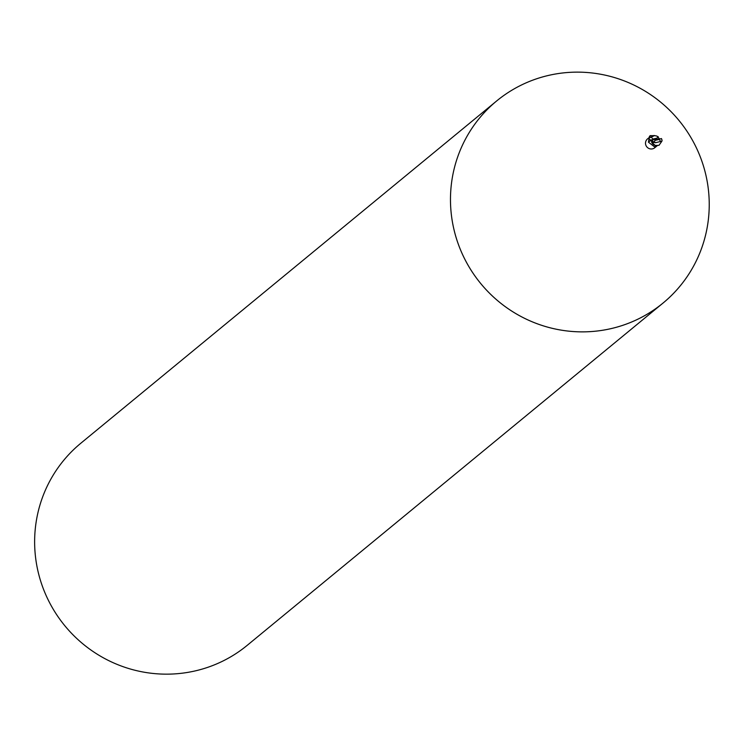 <?xml version="1.0" encoding="UTF-8"?>
<svg xmlns="http://www.w3.org/2000/svg" width="745" height="745" viewBox="0 0 745 745"><rect width="100%" height="100%" fill="white"/><g stroke="black" fill="none" stroke-linecap="round" stroke-linejoin="round"><path stroke-width="1.12" d="M649.025 137.657L647.507 138.905A5.727 5.615 50.5 0 0 652.49 148.86A5.727 5.615 50.5 0 0 654.781 147.743L657.267 145.694M654.753 146.998L648.467 142.211L648.997 138.421M548.972 75.319A130.887 128.345 50.5 0 0 454.217 230.568A130.887 128.345 50.5 0 0 610.742 328.685A130.887 128.354 50.5 0 0 663.041 303.057A130.887 128.354 50.5 0 0 695.225 145.461A130.887 128.354 50.5 0 0 548.972 75.31A130.887 128.354 50.5 0 0 496.673 100.948A130.887 128.354 50.5 0 0 464.48 258.543A130.887 128.354 50.5 0 0 610.742 328.694A130.887 128.345 50.5 0 0 705.496 173.427A130.887 128.345 50.5 0 0 548.972 75.319M496.673 100.948L80.832 443.228A130.887 128.354 50.5 0 0 48.639 600.824A130.887 128.354 50.5 0 0 194.901 670.975A130.887 128.354 50.5 0 0 247.2 645.347L663.041 303.057M653.933 135.506L656.578 135.981M657.947 136.912L659.092 138.561M651.884 142.481L651.549 141.932A5.615 5.504 50.5 0 0 655.237 145.424L651.884 142.481L656.317 142.537M652.005 140.125L653.03 141.69L651.214 140.563A7.124 2.924 -61.5 0 0 648.467 142.211M655.982 145.61A6.761 2.775 -61.5 0 0 654.613 146.998L656.708 146.113A7.096 2.915 -61.5 0 1 657.211 145.694M657.546 145.461L656.708 146.113M655.535 142.733L661.951 141.112L658.999 145.312L655.237 145.424M656.429 135.953L654.408 135.646L649.314 137.993L650.217 135.627A6.537 6.407 50.5 0 0 649.361 136.586L649.137 139.259L650.72 140.172M653.877 141.895L655.581 142.733M652.881 142.751L653.952 141.904M653.03 141.69L653.542 142.239L656.988 138.132L652.862 139.073L651.111 136.847M651.903 142.509L651.344 140.162M659.018 138.579L657.854 137.024M658.189 136.698L656.326 135.944M650.217 135.627L654.538 135.683M661.951 141.019A6.547 6.416 50.5 0 0 662.063 140.06L661.951 141.112M662.063 140.069L661.234 138.523M658.142 136.661L656.988 138.132M650.18 140.069L656.094 139.25L653.924 141.932M661.625 138.738L656.094 139.25M655.2 140.358L659.325 139.427L660.824 141.867M652.862 139.073A3.269 3.213 50.5 0 0 652.955 139.967M649.314 137.993A6.547 6.416 50.5 0 0 649.137 139.259M659.325 139.427A3.269 3.213 50.5 0 0 659.232 138.533"/></g></svg>

